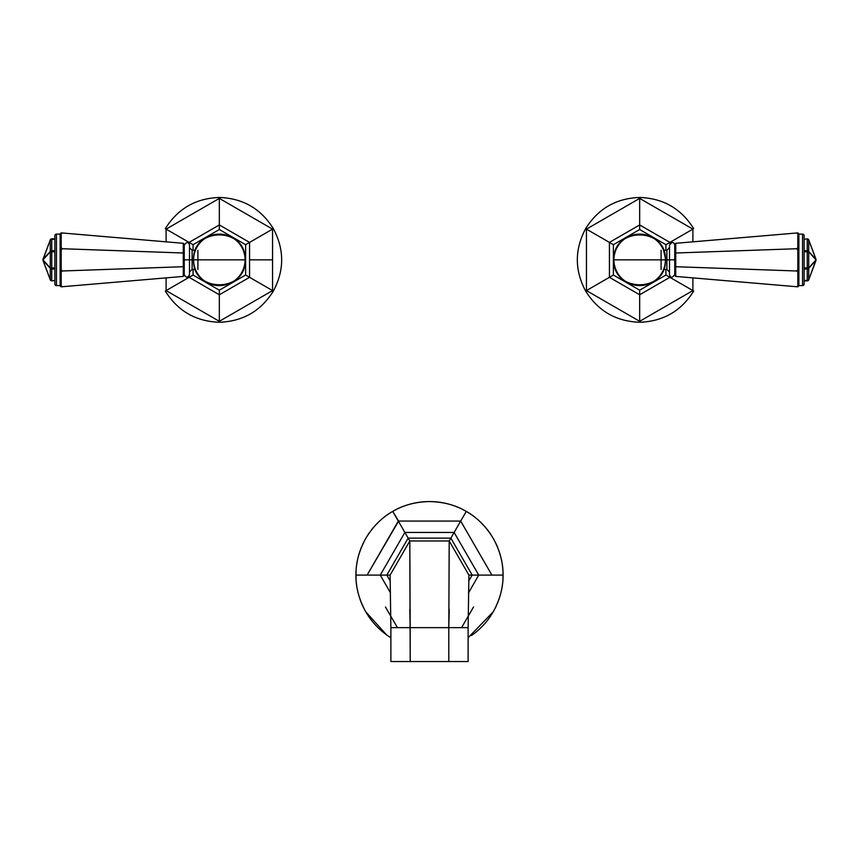 <?xml version="1.0" encoding="UTF-8"?>
<svg xmlns="http://www.w3.org/2000/svg" width="859" height="859" viewBox="0 0 859 859"><rect width="100%" height="100%" fill="white"/><g stroke="black" fill="none" stroke-linecap="round" stroke-linejoin="round"><path stroke-width="1.29" d="M468.123 637.711L493.206 611.887C499.959 599.507 503.245 587.245 503.052 575.101L502.934 570.827L503.052 575.101C503.245 562.967 499.959 550.705 493.206 538.325C485.861 526.288 476.885 517.311 466.276 511.406L462.518 509.376L466.276 511.406C455.85 505.167 443.588 501.881 429.5 501.549C415.402 501.881 403.139 505.167 392.724 511.406L389.084 513.65L392.724 511.406C382.115 517.311 373.139 526.288 365.794 538.325C359.041 550.705 355.755 562.967 355.948 575.101L356.066 579.385L355.948 575.101C355.755 587.245 359.041 599.507 365.794 611.887L386.496 634.78L365.794 611.887C359.041 599.507 355.755 587.245 355.948 575.101L380.247 575.101L404.868 532.451L454.132 532.451L478.753 575.101L468.466 592.935L478.753 575.101L491.896 575.101L472.192 575.101L468.724 581.103L472.192 575.101L478.753 575.101L454.132 532.451L460.692 521.069L450.846 538.131L472.192 575.101L468.907 575.101L472.192 575.101L450.846 538.131L454.132 532.451L404.868 532.451L398.308 521.069L408.154 538.131L450.846 538.131L449.203 540.977L450.846 538.131L408.154 538.131L404.868 532.451L380.247 575.101L355.948 575.101L356.066 570.827L355.948 575.101C355.755 562.967 359.041 550.705 365.794 538.325C373.139 526.288 382.115 517.311 392.724 511.406L398.308 521.069L367.104 575.101L398.608 521.069L392.724 511.406L396.482 509.376L392.724 511.406C403.139 505.167 415.402 501.881 429.5 501.549C443.588 501.881 455.85 505.167 466.276 511.406L460.692 521.069L398.608 521.069L460.692 521.069L466.276 511.406L469.916 513.65L466.276 511.406C476.885 517.311 485.861 526.288 493.206 538.325C499.959 550.705 503.245 562.967 503.052 575.101L491.896 575.101L460.692 521.069L491.896 575.101L503.052 575.101L502.934 579.385L503.052 575.101C503.245 587.245 499.959 599.507 493.206 611.887L468.123 637.711M389.084 636.562L390.877 637.711L389.084 636.562M502.536 583.852A73.552 73.552 0 0 1 502.032 587.363A73.552 73.552 0 0 0 502.536 583.852M500.217 595.362A73.552 73.552 0 0 1 498.982 599.26A73.552 73.552 0 0 0 501.216 591.454M498.027 601.848A73.552 73.552 0 0 1 497.565 602.997A73.552 73.552 0 0 0 498.939 599.367A73.552 73.552 0 0 1 498.51 600.559M496.405 605.681A73.552 73.552 0 0 1 495.815 606.937A73.552 73.552 0 0 0 496.405 605.681M495.536 607.506A73.552 73.552 0 0 1 495.171 608.247A73.552 73.552 0 0 0 495.536 607.506M494.559 609.439A73.552 73.552 0 0 1 493.893 610.663A73.552 73.552 0 0 0 494.559 609.439M499.412 552.23A73.552 73.552 0 0 1 499.412 552.251A73.552 73.552 0 0 0 496.964 545.798M502.698 567.831A73.552 73.552 0 0 1 502.944 570.956A73.552 73.552 0 0 0 502.698 567.831M467.307 512.007A73.552 73.552 0 0 1 468.338 512.64A73.552 73.552 0 0 0 467.307 512.007M469.368 513.285A73.552 73.552 0 0 1 469.819 513.575A73.552 73.552 0 0 1 470.281 513.886A73.552 73.552 0 0 0 469.819 513.575A73.552 73.552 0 0 0 469.368 513.285M473.599 516.227A73.552 73.552 0 0 1 484.025 525.729A73.552 73.552 0 0 0 473.599 516.227M484.251 525.987A73.552 73.552 0 0 1 484.261 525.998A73.552 73.552 0 0 1 486.677 528.822A73.552 73.552 0 0 0 486.151 528.188M488.674 531.42A73.552 73.552 0 0 1 489.168 532.086A73.552 73.552 0 0 0 486.924 529.133M489.426 532.451A73.552 73.552 0 0 1 491.123 534.932A73.552 73.552 0 0 0 489.426 532.451M491.756 535.93A73.552 73.552 0 0 1 492.497 537.122A73.552 73.552 0 0 0 491.756 535.93M419.761 502.193A73.552 73.552 0 0 1 421.146 502.021A73.552 73.552 0 0 0 414.382 503.116A73.552 73.552 0 0 1 414.382 503.116A73.552 73.552 0 0 1 415.681 502.859M417.034 502.612A73.552 73.552 0 0 1 418.397 502.386M423.916 501.763A73.552 73.552 0 0 1 425.312 501.667A73.552 73.552 0 0 0 421.307 502A73.552 73.552 0 0 1 422.531 501.881M426.708 501.602A73.552 73.552 0 0 1 428.104 501.559A73.552 73.552 0 0 0 426.708 501.602M374.717 526.009A73.552 73.552 0 0 1 376.553 524.044A73.552 73.552 0 0 0 373.837 527.018M382.556 518.482A73.552 73.552 0 0 1 385.401 516.227A73.552 73.552 0 0 0 382.556 518.482M387.57 514.67A73.552 73.552 0 0 1 389.675 513.263A73.552 73.552 0 0 0 387.71 514.573M390.662 512.64A73.552 73.552 0 0 1 391.693 512.007A73.552 73.552 0 0 0 390.662 512.64M356.464 566.349A73.552 73.552 0 0 1 356.968 562.849A73.552 73.552 0 0 0 356.464 566.349M358.783 554.85A73.552 73.552 0 0 1 360.018 550.952A73.552 73.552 0 0 0 357.784 558.758M360.973 548.364A73.552 73.552 0 0 1 361.435 547.204A73.552 73.552 0 0 0 360.061 550.844A73.552 73.552 0 0 1 360.49 549.653M362.595 544.531A73.552 73.552 0 0 1 363.185 543.264A73.552 73.552 0 0 0 362.595 544.531M363.464 542.705A73.552 73.552 0 0 1 363.829 541.965A73.552 73.552 0 0 0 363.464 542.705M364.441 540.773A73.552 73.552 0 0 1 365.107 539.538A73.552 73.552 0 0 0 364.441 540.773M359.599 598.004A73.552 73.552 0 0 1 359.588 597.961A73.552 73.552 0 0 0 359.599 598.004A73.552 73.552 0 0 0 362.036 604.403M356.302 582.381A73.552 73.552 0 0 1 356.195 581.199A73.552 73.552 0 0 0 356.302 582.381M387.71 635.639A73.552 73.552 0 0 0 388.601 636.24A73.552 73.552 0 0 1 385.508 634.06M372.849 622.013A73.552 73.552 0 0 1 372.323 621.39A73.552 73.552 0 0 0 374.717 624.192A73.552 73.552 0 0 0 374.749 624.225M370.326 618.791A73.552 73.552 0 0 1 369.832 618.126A73.552 73.552 0 0 0 372.076 621.078M369.574 617.761A73.552 73.552 0 0 1 367.867 615.259A73.552 73.552 0 0 0 369.574 617.761M367.244 614.282A73.552 73.552 0 0 1 366.503 613.09A73.552 73.552 0 0 0 367.244 614.282M461.562 627.65L473.556 606.937M390.534 592.935L380.247 575.101L386.808 575.101L408.154 538.131L409.797 540.977L408.154 538.131L386.808 575.101L380.247 575.101L390.534 592.935M390.276 581.103L386.808 575.101L390.093 575.101L386.808 575.101L390.276 581.103M468.907 575.101L449.203 540.977L409.797 540.977L410.194 661.537L390.877 661.537L448.806 661.537L410.194 661.537L410.194 627.65L390.877 627.65L390.877 661.537L390.877 627.65L448.806 627.65L448.806 661.537L468.123 661.537L448.806 661.537L448.806 627.65L410.194 627.65L409.797 540.977L390.093 575.101L409.797 540.977L449.203 540.977L448.806 627.65L449.203 609.235L448.806 627.65L468.123 627.65L468.123 661.537L468.123 627.65L448.806 627.65L449.203 540.977L468.907 575.101L468.123 627.65L468.907 575.101M390.093 575.101L390.877 627.65L390.093 575.101M409.797 609.235L410.194 627.65L409.797 609.235M366.503 537.122A73.552 73.552 0 0 1 367.244 535.93M367.963 534.803A73.552 73.552 0 0 1 368.425 534.115M368.769 533.6A73.552 73.552 0 0 1 369.574 532.451M371.313 530.11A73.552 73.552 0 0 1 373.697 527.179M376.607 523.99A73.552 73.552 0 0 1 379.485 521.166M379.506 521.145A73.552 73.552 0 0 1 382.459 518.557M398.136 508.571A73.552 73.552 0 0 1 405.276 505.65M405.588 505.543A73.552 73.552 0 0 1 414.006 503.191M492.497 613.09A73.552 73.552 0 0 1 491.756 614.282M491.004 615.452A73.552 73.552 0 0 1 488.707 618.759M488.61 618.877A73.552 73.552 0 0 1 484.283 624.192A73.552 73.552 0 0 1 484.251 624.225M484.025 624.472A73.552 73.552 0 0 1 477.787 630.592M477.54 630.807A73.552 73.552 0 0 1 471.43 635.531M397.438 627.65L385.487 607.012M398.157 521.327L367.255 574.843L398.157 521.327M491.745 574.843L460.843 521.327L491.745 574.843M460.392 521.069L398.608 521.069L460.392 521.069M665.929 244.686L665.929 250.27L665.929 244.686L639.665 229.525L613.39 244.686L613.39 275.03L639.665 290.192L665.929 275.03L669.902 277.317L669.902 275.954L669.902 277.317L665.929 275.03L665.929 269.447L665.929 275.03L639.665 290.192L613.39 275.03L613.39 244.686L639.665 229.525L665.929 244.686L669.902 242.399L665.929 244.686M669.902 243.763L669.902 242.399L669.902 243.763M692.891 241.841L692.891 229.128L669.902 242.399L639.665 224.94L639.665 229.525L639.665 224.94L669.902 242.399L692.891 229.128L692.891 241.841M639.665 197.463C663.202 198.289 681.219 208.683 693.696 228.666L692.891 229.128L639.665 198.397L639.665 224.94L609.428 242.399L613.39 244.686L609.428 242.399L639.665 224.94L639.665 198.397L692.891 229.128L693.696 228.666C681.219 208.683 663.202 198.289 639.665 197.463L639.665 198.397L586.439 229.128L609.428 242.399L609.428 277.317L613.39 275.03L609.428 277.317L609.428 242.399L586.439 229.128L639.665 198.397L639.665 197.463C616.118 198.289 598.111 208.683 585.634 228.666L586.439 229.128L586.439 290.589L609.428 277.317L639.665 294.777L639.665 290.192L639.665 294.777L609.428 277.317L586.439 290.589L586.439 229.128L585.634 228.666C574.574 249.464 574.574 270.252 585.634 291.051L586.439 290.589L639.665 321.32L639.665 294.777L669.902 277.317L639.665 294.777L639.665 321.32L586.439 290.589L585.634 291.051C598.111 311.033 616.118 321.427 639.665 322.254L639.665 321.32L692.891 290.589L693.696 291.051L669.902 277.317L692.891 290.589L639.665 321.32L639.665 322.254C663.202 321.427 681.219 311.033 693.696 291.051C681.219 311.033 663.202 321.427 639.665 322.254C616.118 321.427 598.111 311.033 585.634 291.051C574.574 270.252 574.574 249.464 585.634 228.666C598.111 208.683 616.118 198.289 639.665 197.463L643.294 197.57M692.891 277.876L692.891 290.589L692.891 277.876M643.294 322.146L639.665 322.254M245.61 244.686L245.61 275.03L249.572 277.317L249.572 242.399L245.61 244.686L219.335 229.525L193.071 244.686L193.071 250.27L193.071 244.686L219.335 229.525L245.61 244.686L249.572 242.399L249.572 259.858L272.561 259.858L272.561 229.128L249.572 242.399L219.335 224.94L219.335 229.525L219.335 224.94L249.572 242.399L272.561 229.128L272.561 290.589L273.366 291.051C284.426 270.252 284.426 249.464 273.366 228.666L272.561 229.128L219.335 198.397L219.335 224.94L189.098 242.399L193.071 244.686L189.098 242.399L219.335 224.94L219.335 198.397L272.561 229.128L273.366 228.666C260.889 208.683 242.882 198.289 219.335 197.463L219.335 198.397L166.109 229.128L189.098 242.399L189.098 243.763L189.098 242.399L166.109 229.128L219.335 198.397L219.335 197.463C195.798 198.289 177.781 208.683 165.304 228.666L166.109 229.128L166.109 241.841L166.109 229.128L165.304 228.666C177.781 208.683 195.798 198.289 219.335 197.463C242.882 198.289 260.889 208.683 273.366 228.666C284.426 249.464 284.426 270.252 273.366 291.051L245.61 275.03L245.61 244.686M193.071 269.447L193.071 275.03L219.335 290.192L245.61 275.03L219.335 290.192L193.071 275.03L193.071 269.447M189.098 275.954L189.098 277.317L193.071 275.03L189.098 277.317L189.098 275.954M166.109 277.876L166.109 290.589L189.098 277.317L219.335 294.777L219.335 290.192L219.335 294.777L189.098 277.317L166.109 290.589L166.109 277.876M165.304 291.051L166.109 290.589L219.335 321.32L219.335 294.777L249.572 277.317L219.335 294.777L219.335 321.32L166.109 290.589L165.304 291.051C177.781 311.033 195.798 321.427 219.335 322.254L219.335 321.32L272.561 290.589L219.335 321.32L219.335 322.254C242.882 321.427 260.889 311.033 273.366 291.051C260.889 311.033 242.882 321.427 219.335 322.254C195.798 321.427 177.781 311.033 165.304 291.051M249.572 277.317L272.561 290.589L272.561 259.858L249.572 259.858L249.572 277.317M613.917 259.858L665.414 259.858C667.003 293.069 612.327 293.069 613.917 259.858A25.749 25.749 0 0 0 639.665 285.607A25.749 25.749 0 0 0 665.414 259.858L613.917 259.858C612.327 226.647 667.003 226.647 665.414 259.858A25.749 25.749 0 0 0 639.665 234.11A25.749 25.749 0 0 0 613.917 259.858M669.505 247.639L666.885 250.27L666.885 259.858L666.885 250.27L663.556 250.27L665.349 258.076M661.097 250.27L661.097 269.447M674.766 274.569C672.232 278.069 670.482 278.069 669.505 274.569L669.505 259.858L666.885 259.858L674.766 259.858L669.505 259.858L669.505 245.148C672.06 241.647 673.81 241.647 674.766 245.148M663.556 269.447L666.885 269.447L666.885 259.858L665.414 259.858L666.885 259.858L666.885 269.447L669.505 272.078M674.766 244.353L674.766 275.363L675.722 276.415L675.722 252.997L796.776 248.723L797.828 250.173L797.828 269.543L796.776 270.993L675.722 266.719L796.776 270.993L797.828 272.078L797.828 285.779L796.776 286.734L675.722 276.415L797.828 286.831L796.776 286.734L798.87 285.864L798.87 270.628L798.87 285.864L797.828 286.831L798.87 285.864L797.828 285.779L797.828 272.078L796.776 270.993L797.828 269.543L798.87 270.628L798.87 249.089L798.87 270.628L797.828 272.078L798.87 270.628L797.828 269.543L797.828 250.173L796.776 248.723L797.828 247.639L797.828 233.938L796.776 232.982L797.828 232.886L798.87 233.852L798.87 249.089L798.87 233.852L797.828 233.938L797.828 247.639L798.87 249.089L797.828 250.173L798.87 249.089L797.828 247.639L796.776 248.723L675.722 252.997L674.766 253.437L674.766 266.279L675.722 266.719L675.722 243.301L796.776 232.982L675.722 243.301L675.722 252.997L674.766 253.437L674.766 244.353L675.722 243.301L674.766 244.353M674.766 266.279L674.766 275.363L675.722 276.415L675.722 266.719L674.766 266.279M796.776 232.982L798.87 233.852L796.776 232.982M804.131 284.028L804.131 235.688A1.578 1.578 0 0 0 802.553 234.11L802.553 285.607L798.87 285.607L802.553 285.607A1.578 1.578 0 0 0 804.131 284.028A1.578 1.578 0 0 1 802.553 285.607L802.553 234.11L798.87 234.11L802.553 234.11A1.578 1.578 0 0 1 804.131 235.688L804.131 284.028M816.007 259.858A1.578 1.374 -137.8 0 1 816.007 260.245L808.716 279.69L808.716 268.298A1.578 1.117 180 0 1 807.235 269.028A1.578 1.117 0 0 0 808.716 268.298A1.578 1.374 42.2 0 0 808.716 267.911L807.235 267.911L807.235 280.41A1.578 1.117 0 0 0 808.716 279.69A1.578 1.117 180 0 1 807.235 280.41L804.131 280.41L807.235 280.41L807.235 267.911L804.131 267.911L807.235 267.911L807.235 251.805L808.716 251.805A1.578 1.374 137.8 0 0 808.716 251.419L808.716 240.026A1.578 0.569 159.4 0 0 808.716 239.865A1.578 1.578 0 0 0 807.235 238.845L804.131 239.307L807.235 238.845A1.578 1.578 0 0 1 808.716 239.865L816.007 259.3A1.578 0.569 159.4 0 1 816.007 259.472L808.716 240.026L808.716 251.419L816.007 259.472L808.716 240.026A1.578 0.569 -20.6 0 0 808.716 239.865L816.007 259.3L808.716 251.805L808.716 267.911L816.007 259.858L808.716 251.805A1.578 1.374 -42.2 0 0 808.716 251.419A1.578 1.117 180 0 0 807.235 250.688L807.235 239.307A1.578 1.117 0 0 1 808.716 240.026A1.578 1.117 180 0 0 807.235 239.307L807.235 251.805L804.131 251.805L808.716 251.805L808.716 267.911L816.007 259.858A1.578 1.374 42.2 0 1 816.007 260.245L808.716 268.298L808.716 279.69L816.007 260.245A1.578 0.569 20.6 0 1 816.007 260.417L808.716 279.851A1.578 1.578 0 0 1 807.235 280.872L804.131 280.872L807.235 280.872A1.578 1.578 0 0 0 808.716 279.851A1.578 0.569 -159.4 0 0 808.716 279.69A1.578 0.569 20.6 0 1 808.716 279.851L816.007 259.858A1.578 1.374 -42.2 0 0 816.007 259.472A1.578 1.374 137.8 0 1 816.007 259.858L816.007 260.417A1.578 0.569 -159.4 0 0 816.007 260.245L808.716 268.298A1.578 1.374 -137.8 0 0 808.716 267.911L807.235 267.911L807.235 250.688A1.578 1.117 0 0 1 808.716 251.419L816.007 259.472A1.578 0.569 -20.6 0 0 816.007 259.3L816.007 260.417M804.131 250.688L807.235 250.688L804.131 250.688M807.235 269.028L804.131 269.028L807.235 269.028M245.083 259.858L193.586 259.858C191.997 226.647 246.673 226.647 245.083 259.858A25.749 25.749 0 0 0 219.335 234.11A25.749 25.749 0 0 0 193.586 259.858L245.083 259.858C246.673 293.069 191.997 293.069 193.586 259.858A25.749 25.749 0 0 0 219.335 285.607A25.749 25.749 0 0 0 245.083 259.858M197.903 269.447L197.903 250.27M197.903 259.858C197.903 272.174 197.903 272.174 197.903 259.858M195.444 269.447L192.115 269.447L192.115 259.858L184.234 259.858L189.495 259.858L189.495 274.569C187.745 277.962 185.995 277.962 184.234 274.569M189.495 272.078L192.115 269.447L192.115 259.858L193.586 259.858L192.115 259.858L192.115 250.27L189.495 247.639M184.234 245.148C186.768 241.647 188.518 241.647 189.495 245.148L189.495 259.858L192.115 259.858L192.115 250.27L195.444 250.27M184.234 275.363L184.234 244.353L183.278 243.301L183.278 266.719L62.224 270.993L61.172 269.543L61.172 250.173L62.224 248.723L183.278 252.997L62.224 248.723L61.172 247.639L61.172 233.938L62.224 232.982L183.278 243.301L61.172 232.886L62.224 232.982L60.13 233.852L60.13 249.089L60.13 233.852L61.172 232.886L60.13 233.852L61.172 233.938L61.172 247.639L62.224 248.723L61.172 250.173L60.13 249.089L60.13 270.628L60.13 249.089L61.172 247.639L60.13 249.089L61.172 250.173L61.172 269.543L62.224 270.993L61.172 272.078L61.172 285.779L62.224 286.734L61.172 286.831L60.13 285.864L60.13 270.628L60.13 285.864L61.172 285.779L61.172 272.078L60.13 270.628L61.172 269.543L60.13 270.628L61.172 272.078L62.224 270.993L183.278 266.719L184.234 266.279L184.234 253.437L183.278 252.997L183.278 276.415L62.224 286.734L183.278 276.415L183.278 266.719L184.234 266.279L184.234 275.363L183.278 276.415L184.234 275.363M184.234 253.437L184.234 244.353L183.278 243.301L183.278 252.997L184.234 253.437M62.224 286.734L60.13 285.864L62.224 286.734M54.869 235.688L54.869 284.028A1.578 1.578 0 0 0 56.447 285.607L56.447 234.11L60.13 234.11L56.447 234.11A1.578 1.578 0 0 0 54.869 235.688A1.578 1.578 0 0 1 56.447 234.11L56.447 285.607L60.13 285.607L56.447 285.607A1.578 1.578 0 0 1 54.869 284.028L54.869 235.688M42.993 259.858A1.578 1.374 42.2 0 1 42.993 259.472L50.284 240.026L50.284 251.419A1.578 1.117 0 0 1 51.765 250.688A1.578 1.117 180 0 0 50.284 251.419A1.578 1.374 -137.8 0 0 50.284 251.805L51.765 251.805L51.765 239.307A1.578 1.117 180 0 0 50.284 240.026A1.578 1.117 0 0 1 51.765 239.307L54.869 239.307L51.765 239.307L51.765 251.805L54.869 251.805L51.765 251.805L51.765 267.911L50.284 267.911A1.578 1.374 -42.2 0 0 50.284 268.298L50.284 279.69A1.578 0.569 -20.6 0 0 50.284 279.851A1.578 1.578 0 0 0 51.765 280.872L54.869 280.41L51.765 280.872A1.578 1.578 0 0 1 50.284 279.851L42.993 260.417A1.578 0.569 -20.6 0 1 42.993 260.245L50.284 279.69L50.284 268.298L42.993 260.245L50.284 279.69A1.578 0.569 159.4 0 0 50.284 279.851L42.993 260.417L50.284 267.911L50.284 251.805L42.993 259.858L50.284 267.911A1.578 1.374 137.8 0 0 50.284 268.298A1.578 1.117 0 0 0 51.765 269.028L51.765 280.41A1.578 1.117 180 0 1 50.284 279.69A1.578 1.117 0 0 0 51.765 280.41L51.765 267.911L54.869 267.911L50.284 267.911L50.284 251.805L42.993 259.858A1.578 1.374 -137.8 0 1 42.993 259.472L50.284 251.419L50.284 240.026L42.993 259.472A1.578 0.569 -159.4 0 1 42.993 259.3L50.284 239.865A1.578 1.578 0 0 1 51.765 238.845L54.869 238.845L51.765 238.845A1.578 1.578 0 0 0 50.284 239.865A1.578 0.569 20.6 0 0 50.284 240.026A1.578 0.569 -159.4 0 1 50.284 239.865L42.993 259.858A1.578 1.374 137.8 0 0 42.993 260.245A1.578 1.374 -42.2 0 1 42.993 259.858L42.993 259.3A1.578 0.569 20.6 0 0 42.993 259.472L50.284 251.419A1.578 1.374 42.2 0 0 50.284 251.805L51.765 251.805L51.765 269.028A1.578 1.117 180 0 1 50.284 268.298L42.993 260.245A1.578 0.569 159.4 0 0 42.993 260.417L42.993 259.3M54.869 269.028L51.765 269.028L54.869 269.028M51.765 250.688L54.869 250.688L51.765 250.688M365.107 610.663A73.552 73.552 0 0 1 364.441 609.439M363.808 608.193A73.552 73.552 0 0 1 362.058 604.457M359.481 597.639A73.552 73.552 0 0 1 357.301 589.177M356.796 586.278A73.552 73.552 0 0 1 356.313 582.456M357 562.645A73.552 73.552 0 0 1 357.752 558.908M385.39 633.974A73.552 73.552 0 0 1 374.975 624.472M493.893 539.538A73.552 73.552 0 0 1 494.559 540.773M495.192 542.018A73.552 73.552 0 0 1 496.953 545.755M499.519 552.562A73.552 73.552 0 0 1 501.699 561.034M502.204 563.934A73.552 73.552 0 0 1 502.687 567.745M502 587.567A73.552 73.552 0 0 1 501.248 591.303M430.896 501.559A73.552 73.552 0 0 1 432.292 501.602M433.688 501.667A73.552 73.552 0 0 1 460.864 508.571M470.399 513.972A73.552 73.552 0 0 1 473.492 516.152"/></g></svg>
